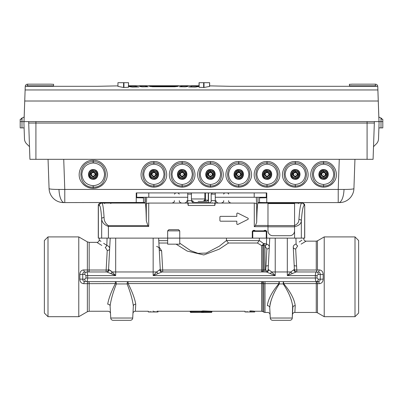 <?xml version="1.0" encoding="UTF-8"?>
<svg xmlns="http://www.w3.org/2000/svg" width="403" height="403" viewBox="0 0 403 403"><rect width="100%" height="100%" fill="white"/><g stroke="black" fill="none" stroke-linecap="round" stroke-linejoin="round"><path stroke-width="0.6" d="M107.707 203.072L111.213 203.072L104.201 203.072L104.684 203.555M289.732 203.555L267.98 203.555L294.568 203.555L289.732 203.555L289.732 203.072L298.799 203.072L294.568 203.072L294.568 230.869A4.836 4.836 0 0 1 289.732 235.705L272.811 235.705A4.836 4.836 0 0 1 267.98 230.869L267.98 226.667L254.283 226.667L254.283 203.072C255.704 203.162 256.504 203.651 256.696 204.543L256.293 197.269M47.997 316.687L44.37 313.06L44.37 240.541L47.997 236.914L78.776 236.914L78.776 316.687L47.997 316.687L47.997 236.914M355.003 236.914L355.003 316.687L358.63 313.06L358.63 240.541L355.003 236.914L324.224 236.914L324.224 316.687L317.458 312.783L316.249 312.456L316.249 281.637A2.418 1.224 -90 0 1 317.458 283.657L317.458 312.783M153.155 311.64C159.392 312.003 159.392 312.003 153.155 311.64C146.914 312.003 146.914 312.003 153.155 311.64L155.004 311.69M157.155 311.141L157.986 311.247L157.986 311.972L155.84 311.746M153.155 310.909C159.392 311.277 159.392 311.277 153.155 310.909C146.914 311.277 146.914 311.277 153.155 310.909M249.845 311.64C256.086 312.003 256.086 312.003 249.845 311.64C243.608 312.003 243.608 312.003 249.845 311.64L251.699 311.69M253.85 311.141L254.681 311.247L254.681 311.972L252.535 311.746M249.845 310.909C243.608 311.277 243.608 311.277 249.845 310.909C256.086 311.277 256.086 311.277 249.845 310.909L251.658 310.955M251.699 310.96L253.794 311.136M157.986 311.247L190.176 311.247L190.176 311.69L190.176 311.207L190.901 311.161L201.535 311.161L201.535 312.416L190.901 312.416A0.725 0.725 180 0 1 190.176 311.69L202.261 311.59A0.725 0.72 180 0 0 202.986 312.315L201.535 312.416L202.986 312.209A0.725 0.322 -86.6 0 0 203.308 311.489L211.53 311.731A0.725 0.322 -90 0 1 211.202 312.456L202.986 312.209A0.725 0.72 180 0 1 202.261 311.489L202.261 311L202.986 310.909L211.53 311.242L211.53 311.731L211.928 311.731L211.928 311.247L245.014 311.247L245.014 311.972L254.681 311.972M272.695 320.314L289.848 320.314L272.695 320.314A2.418 2.418 0 0 1 270.282 318.022L292.266 318.022L292.815 307.489L292.437 314.748A2.418 2.418 0 0 1 294.85 312.456L295.228 305.66A2.418 1.955 -177 0 0 292.815 307.489C292.12 300.341 288.916 292.487 283.208 283.929A2.418 0.368 90 0 1 283.576 281.637L283.576 283.591A2.418 0.343 -42.6 0 0 283.208 283.929L279.339 283.929C273.637 292.482 270.433 300.336 269.733 307.489C270.232 317.025 270.232 317.025 269.733 307.489C270.232 317.025 270.232 317.025 269.733 307.489A2.418 1.955 -3 0 0 267.315 305.66C267.819 314.592 267.819 314.592 267.315 305.66C268.212 299.071 272.096 291.717 278.972 283.591L278.972 281.637A2.418 0.368 90 0 1 279.339 283.929A2.418 0.343 42.6 0 0 278.972 283.591L263.789 283.647A2.418 1.224 90 0 0 262.58 281.637M113.152 320.314L130.305 320.314L113.152 320.314A2.418 2.418 0 0 1 110.734 318.022L132.718 318.022L133.348 305.983L132.95 313.539A2.418 2.418 0 0 1 135.368 311.247L135.761 304.189A2.418 1.919 3 0 0 133.348 305.983C132.506 299.676 130.426 292.321 127.096 283.929A2.418 1.018 90 0 1 128.114 281.637L128.114 283.576C132.219 291.666 134.768 298.537 135.761 304.189M262.816 311.574L263.789 312.134L263.789 283.647L262.816 283.641L262.816 311.574L261.612 311.247L261.612 283.576L128.114 283.576A2.418 0.453 -17.1 0 0 127.096 283.929L116.356 283.929C113.031 292.321 110.946 299.676 110.105 305.983C110.624 315.902 110.624 315.902 110.105 305.983C110.624 315.902 110.624 315.902 110.105 305.983A2.418 1.919 -3 0 0 107.692 304.189C108.684 298.537 111.233 291.666 115.344 283.576L83.784 283.667C81.31 283.485 79.996 281.964 79.834 279.098L79.834 274.503C79.99 271.647 81.305 270.121 83.784 269.939L89.169 270.025L89.169 242.354L87.355 241.865L78.776 236.914M110.734 318.022L110.105 305.983L110.734 318.022M270.282 318.022L269.733 307.489L270.282 318.022M317.458 269.95L316.849 270.564L316.249 270.01L316.249 241.145L317.458 240.823L317.458 269.95L319.216 269.939C321.69 270.116 323.005 271.637 323.166 274.503L323.166 279.098C323.01 281.959 321.695 283.48 319.216 283.667L317.458 283.657A2.418 0.458 0 0 0 316.249 283.591L283.576 283.591C290.437 291.696 294.321 299.051 295.228 305.66M304.628 238.123L304.723 205.49L304.723 238.123L179.743 238.123L179.743 230.869L167.658 230.869L168.867 229.665L178.534 229.665L179.743 230.869L178.534 229.665M168.867 229.665L167.658 230.869L167.658 238.123L179.743 238.123L179.743 244.168L167.658 244.168L167.658 238.123L98.277 238.123L98.277 205.49C98.74 204.774 97.39 204.22 100.695 203.072L101.818 203.072C102.755 203.389 103.506 208.17 104.07 217.413A2.418 1.395 176.5 0 0 101.662 218.809C101.098 210.225 100.347 205.787 99.41 205.49L98.372 205.49L98.372 238.123M179.743 243.185L190.533 250.595L198.014 253.346L206.255 253.064L219.423 246.147L226.536 240.445L226.41 238.123M265.748 271.965L267.249 271.39L265.748 270.01L266.862 248.953L264.922 245.906L263.789 245.2L262.816 245.296A2.418 2.191 0 0 1 261.612 245.588L257.396 243.024L259.255 240.656L259.401 238.123M259.275 240.455L263.502 243.523L266.635 244.017C268.469 244.787 269.35 245.845 269.275 247.19A2.418 1.889 3 0 1 266.862 248.953M83.597 269.939L83.073 270M80.932 271.204L80.444 271.894M319.403 283.662L319.927 283.606M322.068 282.397L322.556 281.707M201.535 311.161L202.261 311M89.169 271.965L89.169 270.025L106.135 270.025L107.233 250.475L105.254 247.316C94.226 240.954 94.226 240.954 105.254 247.316A2.418 1.501 -61.4 0 0 106.83 245.372C96.876 238.551 96.876 238.551 106.83 245.372C108.8 246.183 109.737 247.311 109.646 248.757L108.553 269.678L109.087 269.678L112.084 272.005L110.462 270.443M97.43 242.757L101.803 245.437M257.396 243.024L228.471 243.024L219.277 249.15L203.792 254.958L187.178 251.064L176.116 244.168M159.094 246.974L161.618 250.792L162.701 270.025L261.612 270.025L261.612 245.588A2.418 1.803 -58.5 0 0 263.502 243.523A2.418 1.889 -92.9 0 1 262.816 245.296L262.816 269.96L264.998 270.01L264.998 245.981A2.418 1.557 -60.8 0 0 266.635 244.017M110.205 238.123L108.553 269.678A2.418 2.418 0 0 1 106.135 271.965L86.469 271.965C87.199 272.196 87.597 273.405 87.678 275.592L87.678 278.01C87.597 280.196 87.199 281.405 86.469 281.637L316.531 281.637C315.801 281.405 315.403 280.196 315.322 278.01L85.965 278.01L85.965 275.592L84.756 274.383A2.418 1.708 -90 0 1 86.469 271.965M266.398 271.965A2.418 2.237 90 0 0 268.63 269.678L271.718 271.965L275.229 275.592L266.398 271.965L161.981 271.965L153.155 275.592L156.661 271.965L159.749 269.678A2.418 2.237 -90 0 0 161.981 271.965L162.701 271.965A2.418 2.418 0 0 1 160.283 269.678L158.631 238.123M111.838 273.793L115.681 275.592L106.85 271.965A2.418 2.237 90 0 0 109.087 269.678M323.166 274.503L318.244 274.383L317.035 275.592L317.035 278.01L315.322 278.01L315.322 275.592C315.403 273.405 315.801 272.196 316.531 271.965L296.15 271.965L287.319 275.592L290.825 271.965L293.913 269.678A2.418 2.237 -90 0 0 296.15 271.965M226.536 240.445L259.255 240.656M301.127 244.122L306.124 241.145L316.249 241.145M293.913 269.678L294.402 269.678L293.268 247.19C293.198 245.79 294.145 244.707 296.119 243.936A2.418 1.511 -117.4 0 0 297.696 245.906C308.718 239.8 308.718 239.8 297.696 245.906L295.686 248.953L296.799 270.01L316.249 270.01M107.692 304.189C108.211 313.453 108.211 313.453 107.692 304.189M319.216 283.667A2.418 1.224 90 0 0 318.007 281.637L316.531 281.637A2.418 1.708 90 0 0 318.244 279.219L320.249 279.219L320.249 274.383C320.209 272.866 319.463 272.06 318.007 271.965A2.418 1.224 -90 0 0 319.216 269.939M87.37 283.641L88.232 283.596M89.149 270.025L88.227 270.01M110.916 273.38L112.175 271.965L156.661 271.965M271.718 271.965L290.825 271.965M318.244 274.383A2.418 1.708 -90 0 0 316.531 271.965M318.007 281.637C319.463 281.541 320.209 280.735 320.249 279.219L323.166 279.098M319.695 272.67L320.113 273.37M289.848 320.314A2.418 2.418 0 0 0 292.266 318.022L292.664 304.99M290.367 297.49L291.434 300.3M270 304.32L271.365 299.595M132.718 318.022A2.418 2.418 0 0 1 130.305 320.314M116.356 283.929A2.418 0.453 17.1 0 0 115.344 283.576L115.344 281.637A2.418 1.018 -90 0 1 116.356 283.929M83.305 280.931L82.887 280.231M83.784 269.939A2.418 1.224 90 0 0 84.993 271.965C83.537 272.06 82.791 272.866 82.751 274.383L82.751 279.219C82.791 280.735 83.537 281.541 84.993 281.637A2.418 1.224 -90 0 0 83.784 283.667M79.834 279.098L84.756 279.219A2.418 1.708 90 0 0 86.469 281.637M269.753 238.123L268.146 269.678L267.743 270.816A2.418 2.418 0 0 1 266.801 271.693A2.418 2.418 0 0 0 267.743 270.816M296.119 243.936C306.068 237.407 306.068 237.407 296.119 243.936L295.918 238.123M301.918 240.168L299.238 242.012M296.633 265.93A2.418 0.735 177 0 1 294.22 265.32L294.276 266.469M112.175 271.965L115.681 275.592L85.965 275.592M106.81 245.362L103.652 243.316M100.992 241.412L99.224 240.062C99.022 241.462 98.216 242.223 96.811 242.354L89.169 242.354M290.916 272.005L292.084 273.38M316.849 270.564L316.249 271.965M109.646 248.757A2.418 1.849 3 0 1 107.233 250.475M106.135 271.965A2.418 2.418 0 0 0 108.553 269.678A2.418 0.474 3 0 1 106.135 270.025L106.135 271.965M88.564 271.965A2.418 1.224 90 0 1 87.355 269.96L87.355 241.865M84.756 274.383L79.834 274.503M88.564 281.637A2.418 1.224 -90 0 0 87.355 283.641L87.355 311.736L78.776 316.687M228.471 243.024L226.557 240.656M156.752 272.005L157.921 273.38M161.618 250.792A2.418 1.824 -3 0 1 159.205 249.094C159.442 247.926 158.565 247.044 156.581 246.44M270.463 273.38L271.632 272.005M264.378 243.457A2.418 1.793 -95.2 0 1 263.789 245.2L263.789 269.955A2.418 1.224 -90 0 1 262.58 271.965M294.402 269.678A2.418 0.458 178.3 0 0 296.799 270.01L296.799 271.965A2.418 2.403 90 0 1 294.402 269.678M293.268 247.19A2.418 1.889 177 0 0 295.686 248.953M265.909 265.93A2.418 0.735 -177 0 0 268.327 265.32M266.625 238.123L266.428 243.941A2.418 1.521 -64.3 0 1 264.922 245.906M247.664 311.71L245.306 311.932M150.969 311.71L148.611 311.932M302.22 203.072A2.418 2.408 -90 0 1 304.628 205.49L304.184 205.49C303.036 205.782 302.084 210.92 301.338 220.894A2.418 1.531 -175.9 0 0 298.93 219.363C299.676 208.814 300.628 203.384 301.776 203.072L301.182 203.072M220.632 216.366A0.725 0.725 0 0 0 219.907 217.091L219.907 220.476A0.725 0.725 0 0 0 220.632 221.202L236.828 221.202L236.828 223.781A0.725 0.725 0 0 0 237.876 224.431L247.87 219.434A0.725 0.725 0 0 0 247.87 218.134L237.876 213.137A0.725 0.725 0 0 0 236.828 213.786L236.828 216.366L220.632 216.366M145.025 203.072L130.189 203.072M257.975 197.269L257.991 203.072L272.811 203.072L272.811 203.555M257.739 203.072L267.98 203.072L267.98 226.667M289.732 203.072L272.811 203.072M256.696 204.543L256.696 222.27L255.482 225.468L254.283 226.667M148.717 203.072L148.717 226.446L147.906 225.635L146.304 220.748L146.304 204.543C146.496 203.651 147.297 203.162 148.717 203.072L187.722 203.072L187.722 192.916M215.278 202.588A0.484 0.484 0 0 1 214.794 203.072L188.206 203.072A0.484 0.484 0 0 1 187.722 202.588M188.206 203.072L188.206 205.49L187.722 203.072M145.009 203.072L145.025 202.588L145.246 203.072C145.72 203.57 146.067 209.464 146.304 220.748M254.283 203.072L215.278 203.072L214.794 205.49L214.794 203.072M208.306 202.986L208.029 203.072A0.484 0.484 0 0 0 208.512 202.588L208.306 202.986L209.399 202.986M212.139 202.603L212.341 202.986M301.338 238.123L301.338 220.894C301.051 223.841 298.799 225.766 294.593 226.667L294.593 225.468C297.52 224.199 298.961 222.164 298.93 219.363M148.717 226.446L108.407 226.446C104.125 224.824 101.873 222.28 101.662 218.809L101.662 238.123M104.07 217.413C104.014 220.779 105.455 223.519 108.407 225.635L147.906 225.635M101.224 203.072L100.695 203.072M192.795 202.588L208.512 202.588L208.512 192.916M252.283 238.123L252.283 231.352L253.25 230.385L253.25 230.869L265.784 230.869L264.328 230.869L264.328 230.385L263.355 231.352M264.328 230.869L254.706 230.869L254.706 230.385L255.678 231.352M266.272 238.123L266.272 231.352L265.784 230.385L266.751 231.352L266.751 238.123M253.25 230.869L252.762 231.352L252.762 238.123M146.304 204.543L146.707 197.269M215.278 203.072L215.278 197.269L254.197 197.269L254.197 192.916M266.287 192.916L266.287 197.269L254.197 197.269M148.803 192.916L148.803 197.269L136.713 197.269L136.713 192.916M215.278 192.916L215.278 197.269M145.261 203.072L101.818 203.072A2.418 2.408 90 0 0 99.41 205.49M145.261 202.588L145.261 197.269M294.568 203.072L301.776 203.072A2.418 2.408 -90 0 1 304.184 205.49M256.696 222.27C257.013 209.913 257.441 203.51 257.975 203.072L257.991 203.072M145.025 197.269L145.025 202.588L136.229 202.588L136.229 192.916L266.771 192.916L266.771 202.588L259.517 202.462L259.517 197.878L266.771 197.752M148.803 197.269L187.722 197.269M21.344 119.187L20.236 119.187L20.15 121.605L23.999 121.605M294.8 178.877L295.293 178.907C300.779 179.174 301.273 170.273 295.797 169.945L295.293 169.915C289.792 169.653 289.329 178.554 294.8 178.877L294.754 179.259C300.955 180.232 302.084 170.026 295.832 169.613L295.797 169.945M295.293 178.131L293.565 177.703C290.175 176.539 291.691 170.217 295.293 170.716L297.011 171.139C300.366 172.555 299.031 178.448 295.293 178.131M92.705 178.877L93.204 178.907C98.69 179.174 99.178 170.273 93.703 169.945L93.204 169.915C87.703 169.653 87.234 178.554 92.705 178.877L92.665 179.259C98.861 180.232 99.989 170.026 93.743 169.613L93.703 169.945M93.204 178.131L91.476 177.703C88.081 176.539 89.602 170.217 93.204 170.716L94.917 171.139C98.272 172.555 96.942 178.448 93.204 178.131M153.382 178.877L153.875 178.907C159.366 179.174 159.855 170.273 154.379 169.945L153.875 169.915C148.375 169.653 147.911 178.554 153.382 178.877L153.341 179.259C159.538 180.232 160.666 170.026 154.42 169.613L154.379 169.945M153.875 178.131L152.153 177.703C148.757 176.539 150.274 170.217 153.875 170.716L155.593 171.139C158.948 172.555 157.618 178.448 153.875 178.131M181.667 178.877L182.161 178.907C187.647 179.174 188.141 170.273 182.66 169.945L182.161 169.915C176.66 169.653 176.197 178.554 181.667 178.877L181.622 179.259C187.823 180.232 188.952 170.026 182.7 169.613L182.66 169.945M182.161 178.131L180.433 177.703C177.043 176.539 178.559 170.217 182.161 170.716L183.879 171.139C187.234 172.555 185.899 178.448 182.161 178.131M209.948 178.877L210.447 178.907C215.932 179.174 216.421 170.273 210.945 169.945L210.447 169.915C204.941 169.653 204.477 178.554 209.948 178.877L209.908 179.259C216.104 180.232 217.232 170.026 210.986 169.613L210.945 169.945M210.447 178.131L208.719 177.703C205.323 176.539 206.845 170.217 210.447 170.716L212.159 171.139C215.514 172.555 214.184 178.448 210.447 178.131M238.233 178.877L238.727 178.907C244.213 179.174 244.707 170.273 239.226 169.945L238.727 169.915C233.226 169.653 232.763 178.554 238.233 178.877L238.188 179.259C244.389 180.232 245.518 170.026 239.266 169.613L239.226 169.945M238.727 178.131L236.999 177.703C233.609 176.539 235.125 170.217 238.727 170.716L240.445 171.139C243.8 172.555 242.465 178.448 238.727 178.131M266.514 178.877L267.013 178.907C272.499 179.174 272.987 170.273 267.511 169.945L267.013 169.915C261.507 169.653 261.043 178.554 266.514 178.877L266.474 179.259C272.67 180.232 273.798 170.026 267.552 169.613L267.511 169.945M267.013 178.131L265.285 177.703C261.89 176.539 263.411 170.217 267.013 170.716L268.725 171.139C272.08 172.555 270.751 178.448 267.013 178.131M323.08 178.877L323.579 178.907C329.065 179.174 329.553 170.273 324.077 169.945L323.579 169.915C318.078 169.653 317.609 178.554 323.08 178.877L323.04 179.259C329.236 180.232 330.364 170.026 324.118 169.613L324.077 169.945M323.579 178.131L321.851 177.703C318.456 176.539 319.977 170.217 323.579 170.716L325.292 171.139C328.647 172.555 327.317 178.448 323.579 178.131M198.115 201.379L202.407 201.379L198.115 201.379M295.293 174.177L295.293 174.484L295.293 174.177M297.087 174.328A1.793 1.793 0 0 1 295.293 176.121A1.793 1.793 0 0 1 293.5 174.328A1.793 1.793 0 0 1 295.293 172.539A1.793 1.793 0 0 1 297.087 174.328M93.048 174.328L93.355 174.328L93.048 174.328M91.41 174.328A1.793 1.793 0 0 1 93.204 172.539A1.793 1.793 0 0 1 94.992 174.328A1.793 1.793 0 0 1 93.204 176.121A1.793 1.793 0 0 1 91.41 174.328M153.724 174.328L154.032 174.328L153.724 174.328M152.087 174.328A1.793 1.793 0 0 1 153.875 172.539A1.793 1.793 0 0 1 155.669 174.328A1.793 1.793 0 0 1 153.875 176.121A1.793 1.793 0 0 1 152.087 174.328M182.161 174.177L182.161 174.484L182.161 174.177M183.954 174.328A1.793 1.793 0 0 1 182.161 176.121A1.793 1.793 0 0 1 180.368 174.328A1.793 1.793 0 0 1 182.161 172.539A1.793 1.793 0 0 1 183.954 174.328M210.447 174.177L210.447 174.484L210.447 174.177M212.235 174.328A1.793 1.793 0 0 1 210.447 176.121A1.793 1.793 0 0 1 208.653 174.328A1.793 1.793 0 0 1 210.447 172.539A1.793 1.793 0 0 1 212.235 174.328M238.727 174.177L238.727 174.484L238.727 174.177M240.52 174.328A1.793 1.793 0 0 1 238.727 176.121A1.793 1.793 0 0 1 236.934 174.328A1.793 1.793 0 0 1 238.727 172.539A1.793 1.793 0 0 1 240.52 174.328M267.013 174.177L267.013 174.484L267.013 174.177M268.801 174.328A1.793 1.793 0 0 1 267.013 176.121A1.793 1.793 0 0 1 265.219 174.328A1.793 1.793 0 0 1 267.013 172.539A1.793 1.793 0 0 1 268.801 174.328M323.579 174.177L323.579 174.484L323.579 174.177M325.367 174.328A1.793 1.793 0 0 1 323.579 176.121A1.793 1.793 0 0 1 321.785 174.328A1.793 1.793 0 0 1 323.579 172.539A1.793 1.793 0 0 1 325.367 174.328M297.525 174.328C297.343 172.902 296.598 172.162 295.293 172.106C293.989 172.162 293.248 172.902 293.062 174.328C293.243 175.768 293.983 176.514 295.293 176.569C296.633 176.459 297.379 175.713 297.525 174.328M95.435 174.328C95.249 172.902 94.509 172.162 93.204 172.106C91.899 172.162 91.154 172.902 90.972 174.328C91.149 175.768 91.894 176.514 93.204 176.569C94.539 176.459 95.284 175.713 95.435 174.328M156.107 174.328C155.926 172.902 155.185 172.162 153.875 172.106C152.576 172.162 151.83 172.902 151.649 174.328C151.825 175.768 152.571 176.514 153.875 176.569C155.215 176.459 155.961 175.713 156.107 174.328M184.393 174.328C184.211 172.902 183.466 172.162 182.161 172.106C180.856 172.162 180.111 172.902 179.929 174.328C180.106 175.768 180.851 176.514 182.161 176.569C183.501 176.459 184.242 175.713 184.393 174.328M212.673 174.328C212.492 172.902 211.751 172.162 210.447 172.106C209.142 172.162 208.396 172.902 208.215 174.328C208.391 175.768 209.137 176.514 210.447 176.569C211.782 176.459 212.527 175.713 212.673 174.328M240.959 174.328C240.777 172.902 240.032 172.162 238.727 172.106C237.422 172.162 236.682 172.902 236.496 174.328C236.677 175.768 237.417 176.514 238.727 176.569C240.067 176.459 240.808 175.713 240.959 174.328M269.239 174.328C269.058 172.902 268.317 172.162 267.013 172.106C265.708 172.162 264.962 172.902 264.781 174.328C264.957 175.768 265.703 176.514 267.013 176.569C268.348 176.459 269.093 175.713 269.239 174.328M325.81 174.328C325.624 172.902 324.883 172.162 323.579 172.106C322.274 172.162 321.529 172.902 321.347 174.328C321.523 175.768 322.269 176.514 323.579 176.569C324.914 176.459 325.659 175.713 325.81 174.328M28.658 121.605L29.923 159.316L29.484 146.672L26.603 143.795A7.254 7.254 0 0 1 24.482 138.919L23.948 123.61A7.254 7.254 0 0 1 23.948 123.101L25.198 87.889M25.167 88.171L25.228 86.504A2.418 2.418 0 0 1 27.641 84.172L51.418 84.172M51.443 84.257L51.765 84.267M26.16 86.302L27.585 85.834L53.528 85.834L53.584 84.272L51.393 84.252M174.947 86.746L152.631 86.746L149.286 86.297L151.79 85.975L176.146 85.98L178.292 86.297L174.947 86.746M199.037 85.748L128.542 85.748M117.943 85.879L97.39 86.302L25.253 86.302L25.122 89.96L377.878 89.96L378.261 101.012L24.739 101.012L25.122 89.96M305.444 174.489L305.449 174.328C304.844 180.494 301.459 183.879 295.293 184.483C289.127 183.879 285.742 180.494 285.143 174.328L285.143 174.479M285.143 174.167L285.143 174.328C285.742 168.162 289.127 164.777 295.293 164.177C301.459 164.777 304.844 168.162 305.449 174.328L305.444 174.177M104.563 174.449L104.563 174.328C103.888 181.229 100.1 185.017 93.204 185.692C86.302 185.017 82.514 181.229 81.839 174.328L81.839 174.444M92.186 185.647L94.216 185.647M81.839 174.167L81.839 174.328C82.514 167.426 86.302 163.643 93.204 162.968C100.1 163.643 103.888 167.426 104.563 174.328L104.563 174.177M164.031 174.489L164.031 174.328C163.427 180.494 160.046 183.879 153.875 184.483C147.71 183.879 144.329 180.494 143.725 174.328L143.725 174.479M143.725 174.167L143.725 174.328C144.329 168.162 147.71 164.777 153.875 164.177C160.046 164.777 163.427 168.162 164.031 174.328L164.031 174.177M192.312 174.489L192.312 174.328C191.712 180.494 188.327 183.879 182.161 184.483C175.995 183.879 172.61 180.494 172.01 174.328L172.01 174.479M172.01 174.167L172.01 174.328C172.61 168.162 175.995 164.777 182.161 164.177C188.327 164.777 191.712 168.162 192.312 174.328L192.312 174.177M220.597 174.489L220.597 174.328C219.993 180.494 216.613 183.879 210.447 184.483C204.276 183.879 200.896 180.494 200.291 174.328L200.291 174.479M200.291 174.167L200.291 174.328C200.896 168.162 204.276 164.777 210.447 164.177C216.613 164.777 219.993 168.162 220.597 174.328L220.597 174.177M248.878 174.489L248.883 174.328C248.278 180.494 244.893 183.879 238.727 184.483C232.561 183.879 229.176 180.494 228.577 174.328L228.577 174.479M228.577 174.167L228.577 174.328C229.176 168.162 232.561 164.777 238.727 164.177C244.893 164.777 248.278 168.162 248.883 174.328L248.878 174.177M277.163 174.489L277.163 174.328C276.564 180.494 273.179 183.879 267.013 184.483C260.842 183.879 257.462 180.494 256.857 174.328L256.857 174.479M256.857 174.167L256.857 174.328C257.462 168.162 260.842 164.777 267.013 164.177C273.179 164.777 276.564 168.162 277.163 174.328L277.163 174.177M333.729 174.489L333.729 174.328C333.13 180.494 329.745 183.879 323.579 184.483C317.413 183.879 314.028 180.494 313.423 174.328L313.423 174.479M313.423 174.167L313.423 174.328C314.028 168.162 317.413 164.777 323.579 164.177C329.745 164.777 333.13 168.162 333.729 174.328L333.729 174.177M295.293 187.143C290.744 186.856 287.349 185.168 285.097 182.085C287.707 185.355 291.107 187.042 295.293 187.143C299.479 187.042 302.88 185.355 305.494 182.085C303.242 185.168 299.842 186.856 295.293 187.143L295.293 185.929C280.483 186.634 280.483 162.253 295.293 162.963L295.293 164.177M93.204 188.347C88.227 188.035 84.504 186.191 82.041 182.816C84.902 186.398 88.62 188.241 93.204 188.347C97.783 188.241 101.506 186.398 104.362 182.816C101.899 186.191 98.181 188.035 93.204 188.347L93.204 187.138C76.832 187.919 76.832 160.968 93.204 161.754L93.204 162.968M153.875 187.143C149.332 186.856 145.931 185.168 143.68 182.085C146.289 185.355 149.689 187.042 153.875 187.143C158.067 187.042 161.462 185.355 164.076 182.085C161.825 185.168 158.424 186.856 153.875 187.143L153.875 185.929C139.065 186.634 139.065 162.253 153.875 162.963L153.875 164.177M182.161 187.143C177.612 186.856 174.212 185.168 171.965 182.085C174.575 185.355 177.975 187.042 182.161 187.143C186.347 187.042 189.748 185.355 192.357 182.085C190.11 185.168 186.71 186.856 182.161 187.143L182.161 185.929C167.351 186.634 167.351 162.253 182.161 162.963L182.161 164.177M210.447 187.143C205.898 186.856 202.497 185.168 200.246 182.085C202.86 185.355 206.255 187.042 210.447 187.143C214.633 187.042 218.033 185.355 220.643 182.085C218.391 185.168 214.99 186.856 210.447 187.143L210.447 185.929C195.631 186.634 195.631 162.253 210.447 162.963L210.447 164.177M238.727 187.143C234.178 186.856 230.783 185.168 228.531 182.085C231.141 185.355 234.541 187.042 238.727 187.143C242.913 187.042 246.314 185.355 248.928 182.085C246.676 185.168 243.276 186.856 238.727 187.143L238.727 185.929C223.917 186.634 223.917 162.253 238.727 162.963L238.727 164.177M267.013 187.143C262.464 186.856 259.064 185.168 256.812 182.085C259.426 185.355 262.821 187.042 267.013 187.143C271.199 187.042 274.599 185.355 277.209 182.085C274.957 185.168 271.557 186.856 267.013 187.143L267.013 185.929C252.197 186.634 252.197 162.253 267.013 162.963L267.013 164.177M323.579 187.143C319.03 186.856 315.63 185.168 313.378 182.085C315.992 185.355 319.388 187.042 323.579 187.143C327.765 187.042 331.165 185.355 333.775 182.085C331.523 185.168 328.128 186.856 323.579 187.143L323.579 185.929C308.763 186.634 308.763 162.253 323.579 162.963L323.579 164.177M257.975 202.588L339.427 202.588A14.503 14.503 0 0 0 353.925 188.589C353.582 189.133 350.283 189.415 344.021 189.445L58.979 189.445C52.717 189.415 49.418 189.133 49.075 188.589L48.053 159.316M296.85 171.431C293.102 169.245 289.822 175.547 293.737 177.36C297.479 179.552 300.769 173.25 296.85 171.431L297.011 171.139M94.755 171.431C91.007 169.245 87.728 175.547 91.647 177.36C95.385 179.552 98.675 173.25 94.755 171.431L94.917 171.139M155.432 171.431C151.684 169.245 148.405 175.547 152.324 177.36C156.062 179.552 159.351 173.25 155.432 171.431L155.593 171.139M183.718 171.431C179.97 169.245 176.69 175.547 180.604 177.36C184.347 179.552 187.637 173.25 183.718 171.431L183.879 171.139M211.998 171.431C208.25 169.245 204.971 175.547 208.89 177.36C212.628 179.552 215.917 173.25 211.998 171.431L212.159 171.139M240.284 171.431C236.536 169.245 233.256 175.547 237.171 177.36C240.913 179.552 244.203 173.25 240.284 171.431L240.445 171.139M268.564 171.431C264.816 169.245 261.537 175.547 265.456 177.36C269.194 179.552 272.483 173.25 268.564 171.431L268.725 171.139M325.13 171.431C321.382 169.245 318.103 175.547 322.022 177.36C325.76 179.552 329.05 173.25 325.13 171.431L325.292 171.139M24.472 108.17L24.16 117.036M27.641 84.172L27.585 85.834L26.155 86.302M20.195 121.605L20.195 127.892L24.099 127.892L24.361 135.458M350.358 84.272L351.607 84.252L349.416 84.272L349.472 85.834L375.415 85.834L375.359 84.172A2.418 2.418 0 0 1 377.772 86.504L377.833 88.171L377.772 86.504M376.84 86.302L375.415 85.834L376.845 86.302M377.802 87.889L377.833 88.171L377.802 87.889M378.84 117.036L378.528 108.17M377.833 88.171L379.052 123.101A7.254 7.254 0 0 1 379.052 123.61L378.518 138.919A7.254 7.254 0 0 1 376.397 143.795L373.516 146.672L373.077 159.316L29.923 159.316M378.639 135.458L378.901 127.892L382.805 127.892L382.805 121.605M209.489 86.413L209.636 82.686L204.009 82.686L204.009 87.486L199.137 87.27L199.137 82.686L204.009 82.686M199.062 87.249L199.137 82.686M128.517 82.686L128.441 87.27L128.517 82.686M118.089 86.413L123.57 87.486L128.517 87.249M123.943 87.491L123.943 82.686L117.943 82.686L117.943 86.423L117.943 82.686M123.943 82.686L128.441 82.686M177.234 86.549L150.344 86.549M53.513 86.302L53.584 84.272M379.001 121.605L382.85 121.605L382.764 119.187L381.656 119.187M349.416 84.282L349.487 86.302M209.636 82.686L209.636 86.423L204.009 87.486M198.805 86.368L198.805 86.227C199.062 86.494 197.792 86.791 195.007 87.108L188.584 86.922C191.158 86.635 192.075 86.373 191.329 86.131L198.84 86.297M191.591 86.297L191.329 86.131M187.964 86.297L187.501 86.096C188.549 86.323 187.788 86.574 185.224 86.847L179.355 86.746L181.919 86.297L180.922 86.046L187.501 86.096L187.501 86.514M148.223 86.746L142.355 86.847C139.791 86.574 139.03 86.323 140.078 86.096L146.652 86.046L145.659 86.297L148.223 86.746M139.614 86.297L140.078 86.096L140.078 86.514M136.249 86.131C135.499 86.373 136.416 86.635 138.995 86.922L132.572 87.108C129.791 86.791 128.527 86.494 128.774 86.227L135.987 86.297M24.225 117.006L21.394 118.366L22.064 118.014L21.948 121.605M23.681 117.248L24.13 117.046M21.394 118.366L21.354 119.187M378.775 117.006L381.606 118.366L380.936 118.014L381.052 121.605M381.646 119.187L381.606 118.366M377.878 89.96L377.747 86.302L230.189 86.302L209.636 85.879M378.261 101.012L378.981 121.605L367.088 121.605L367.088 123.056L28.658 123.056M35.912 159.316L35.912 121.605L24.019 121.605L24.739 101.012M35.912 121.605L367.088 121.605M193.057 201.253L191.944 201.379M203.177 201.253L207.061 201.379L208.27 200.17L208.27 192.916M374.342 121.605L374.342 123.056L367.088 123.056L367.088 159.316M204.789 199.359L204.789 200.17L205.565 200.17L204.789 201.379L204.789 200.17L204.502 200.17M374.342 123.056L373.077 159.316M347.23 159.316L346.716 159.316M345.431 159.316L346.137 159.316M345.436 159.316L346.333 159.316M56.667 159.316L57.574 159.316M285.097 182.085C278.528 174.277 285.102 161.044 295.293 161.527C305.474 161.039 312.063 174.277 305.494 182.085M82.041 182.816C74.852 174.272 82.056 159.784 93.204 160.323C104.352 159.79 111.55 174.272 104.362 182.816M143.68 182.085C137.111 174.277 143.685 161.044 153.875 161.527C164.061 161.039 170.645 174.277 164.076 182.085M171.965 182.085C165.396 174.277 171.97 161.044 182.161 161.527C192.342 161.039 198.931 174.277 192.357 182.085M200.246 182.085C193.677 174.277 200.256 161.044 210.447 161.527C220.627 161.039 227.211 174.277 220.643 182.085M228.531 182.085C221.962 174.277 228.536 161.044 238.727 161.527C248.908 161.039 255.497 174.277 248.928 182.085M256.812 182.085C250.243 174.277 256.822 161.044 267.013 161.527C277.193 161.039 283.777 174.277 277.209 182.085M313.378 182.085C306.814 174.277 313.388 161.044 323.579 161.527C333.76 161.039 340.344 174.277 333.775 182.085M63.729 159.316L64.777 189.35L64.777 202.588L64.334 202.588L143.483 202.462L143.483 197.878L136.229 197.752M354.947 159.316L353.925 188.589M58.979 189.445A14.503 5.375 90 0 0 64.334 202.588L63.573 202.588A14.503 14.503 0 0 1 49.075 188.589M338.223 202.588L338.223 189.35L339.271 159.316M191.41 194.125L187.722 194.125M187.722 200.654L191.833 200.654C191.349 201.409 192.155 202.215 194.246 203.072M215.278 194.125L211.167 194.125L212.376 192.916M211.167 194.125L211.167 200.654L215.278 200.654M202.261 311.489L203.308 311.489L203.308 310.92M261.612 283.576L261.612 281.637A2.418 1.224 90 0 1 262.816 283.641A2.418 0.474 0 0 0 261.612 283.576M263.789 312.134L264.998 312.456L264.998 281.637M167.658 243.024L158.888 243.024M158.762 240.656L167.658 240.656M275.229 238.123L275.229 275.592L153.155 275.592L153.155 238.123M264.998 271.965L264.998 270.01L265.748 270.01M261.612 270.025A2.418 0.474 180 0 0 262.816 269.96A2.418 1.224 -90 0 1 261.612 271.965L261.612 270.025M317.035 275.592L287.319 275.592L287.319 238.123M110.503 313.539C110.301 312.139 109.495 311.378 108.09 311.247L89.169 311.247L89.169 281.637M115.681 238.123L115.681 275.592M317.035 278.01L318.244 279.219M84.756 279.219L85.965 278.01M268.146 269.678L268.63 269.678M107.082 238.123L106.83 245.372M159.749 269.678L160.283 269.678A2.418 0.474 -3 0 0 162.701 270.025L162.701 271.965M211.928 311.731A0.725 0.725 0 0 1 211.202 312.456L190.901 312.456L190.901 311.161M100.78 203.072A2.418 2.408 90 0 0 98.372 205.49L98.277 205.49M294.568 225.589L267.98 225.589M294.568 226.798L267.98 226.798M214.794 205.49L188.206 205.49M294.593 238.123L294.568 226.667M108.407 225.635L108.407 238.123M264.328 230.385L265.784 230.385M252.283 231.352L266.751 231.352M253.25 230.385L254.706 230.385M255.482 225.468L267.98 225.468M193.823 201.379C192.362 201.233 191.556 200.427 191.41 198.961L204.825 198.961L204.825 192.916M295.293 176.569L295.293 177.008C298.794 175.199 298.794 173.391 295.293 171.582L295.293 172.106M295.293 171.582C291.792 173.391 291.792 175.199 295.293 177.008M93.204 176.569L93.204 177.008C96.705 175.199 96.705 173.391 93.204 171.582L93.204 172.106M93.204 171.582C89.703 173.391 89.703 175.199 93.204 177.008M153.875 176.569L153.875 177.008C157.382 175.199 157.382 173.391 153.875 171.582L153.875 172.106M153.875 171.582C150.374 173.391 150.374 175.199 153.875 177.008M182.161 176.569L182.161 177.008C185.662 175.199 185.662 173.391 182.161 171.582L182.161 172.106M182.161 171.582C178.66 173.391 178.66 175.199 182.161 177.008M210.447 176.569L210.447 177.008C213.948 175.199 213.948 173.391 210.447 171.582L210.447 172.106M210.447 171.582C206.941 173.391 206.941 175.199 210.447 177.008M238.727 176.569L238.727 177.008C242.228 175.199 242.228 173.391 238.727 171.582L238.727 172.106M238.727 171.582C235.226 173.391 235.226 175.199 238.727 177.008M267.013 176.569L267.013 177.008C270.514 175.199 270.514 173.391 267.013 171.582L267.013 172.106M267.013 171.582C263.507 173.391 263.507 175.199 267.013 177.008M323.579 176.569L323.579 177.008C327.08 175.199 327.08 173.391 323.579 171.582L323.579 172.106M323.579 171.582C320.078 173.391 320.078 175.199 323.579 177.008M203.636 82.686L203.636 87.491M123.57 87.486L123.57 82.686M293.565 177.703L293.737 177.36M91.476 177.703L91.647 177.36M152.153 177.703L152.324 177.36M180.433 177.703L180.604 177.36M208.719 177.703L208.89 177.36M236.999 177.703L237.171 177.36M265.285 177.703L265.456 177.36M321.851 177.703L322.022 177.36M175.789 85.975L175.789 86.459M176.146 86.464L176.146 85.98M151.432 86.464L151.432 85.98M151.79 86.459L151.79 85.975M295.832 169.613C289.646 168.635 288.493 178.846 294.754 179.259M93.743 169.613C87.552 168.635 86.403 178.846 92.665 179.259M154.42 169.613C148.228 168.635 147.08 178.846 153.341 179.259M182.7 169.613C176.514 168.635 175.36 178.846 181.622 179.259M210.986 169.613C204.795 168.635 203.646 178.846 209.908 179.259M239.266 169.613C233.08 168.635 231.927 178.846 238.188 179.259M267.552 169.613C261.361 168.635 260.212 178.846 266.474 179.259M324.118 169.613C317.927 168.635 316.778 178.846 323.04 179.259M21.994 127.892L21.994 121.605M381.006 121.605L381.006 127.892M295.293 184.483L295.293 185.929C310.109 186.634 310.109 162.253 295.293 162.963L295.293 161.527M93.204 185.692L93.204 187.138C109.576 187.919 109.576 160.968 93.204 161.754L93.204 160.323M153.875 184.483L153.875 185.929C168.691 186.634 168.691 162.253 153.875 162.963L153.875 161.527M182.161 184.483L182.161 185.929C196.971 186.634 196.971 162.253 182.161 162.963L182.161 161.527M210.447 184.483L210.447 185.929C225.257 186.634 225.257 162.253 210.447 162.963L210.447 161.527M238.727 184.483L238.727 185.929C253.542 186.634 253.542 162.253 238.727 162.963L238.727 161.527M267.013 184.483L267.013 185.929C281.823 186.634 281.823 162.253 267.013 162.963L267.013 161.527M323.579 184.483L323.579 185.929C338.389 186.634 338.389 162.253 323.579 162.963L323.579 161.527M205.565 192.916L205.565 200.17L208.27 200.17M338.666 202.588A14.503 5.375 -90 0 0 344.021 189.445M191.833 200.326L191.833 200.654M186.997 200.654C187.224 201.712 186.418 202.518 184.579 203.072M191.41 193.208L190.624 192.916M223.741 200.654C223.237 201.304 224.793 201.757 221.323 203.072M211.167 200.654C211.651 201.409 210.845 202.215 208.754 203.072M174.423 200.654C173.935 201.379 175.365 201.878 172.01 203.072M228.577 194.125C228.788 193.772 228.385 193.369 227.368 192.916M215.278 193.017L214.794 192.916M179.259 194.125L178.05 192.916M110.729 203.555L111.213 203.072M298.316 203.555L298.799 203.072M317.458 240.823L324.224 236.914M261.612 311.247L254.681 311.247M157.986 311.972L148.319 311.972L148.319 311.247L135.368 311.247M316.249 312.456L294.85 312.456M87.355 311.736L89.169 311.247M270.111 314.748C269.909 313.348 269.103 312.587 267.698 312.456L264.998 312.456M303.671 238.123L303.711 238.853C303.912 240.253 304.718 241.014 306.124 241.145M99.329 238.123L99.224 240.062M190.901 312.456L190.176 311.731M355.003 316.687L324.224 316.687M304.723 205.49C304.26 204.784 305.62 204.23 302.305 203.072M174.423 194.125L175.632 192.916M223.741 194.125C223.529 193.772 223.932 193.369 224.95 192.916M179.259 200.654C179.748 201.379 178.322 201.878 181.677 203.072M216.003 200.654C215.776 201.712 216.582 202.518 218.421 203.072M228.577 200.654C229.075 201.304 227.524 201.757 230.99 203.072M187.722 193.017L188.206 192.916M199.037 87.26L199.037 82.686M128.542 87.26L128.542 82.686M375.359 84.172L351.582 84.172M191.591 87.003L191.591 86.313M181.919 86.786L181.919 86.302M145.659 86.786L145.659 86.302M135.987 87.003L135.987 86.307M193.057 201.379L193.375 201.339M203.177 201.379L202.86 201.339M204.825 198.961C204.679 200.427 203.873 201.233 202.407 201.379M191.41 198.961L191.41 192.916"/></g></svg>
